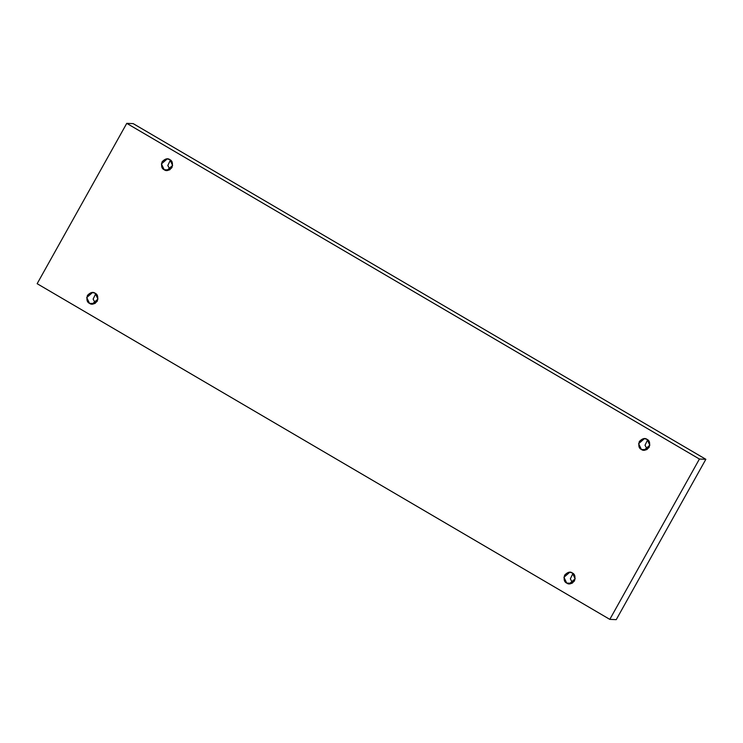 <?xml version="1.0" encoding="UTF-8"?>
<svg xmlns="http://www.w3.org/2000/svg" width="743" height="743" viewBox="0 0 743 743"><rect width="100%" height="100%" fill="white"/><g stroke="black" fill="none" stroke-linecap="round" stroke-linejoin="round"><path stroke-width="1.11" d="M89.522 303.358L92.095 304.11L97.955 299.067L95.16 293.262C97.649 294.33 98.345 296.977 97.259 301.184C94.259 304.277 91.686 305.001 89.522 303.358C87.033 302.28 86.337 299.633 87.423 295.426C90.414 292.333 92.996 291.609 95.16 293.262L92.578 292.501L86.717 297.544L89.522 303.358L94.733 303.571L89.522 303.358M566.733 583.088L569.314 583.849L575.175 578.806L572.37 572.992C574.859 574.07 575.556 576.717 574.469 580.924C571.478 584.017 568.897 584.741 566.733 583.088C564.243 582.01 563.547 579.373 564.634 575.156C567.633 572.064 570.206 571.339 572.37 572.992L569.797 572.231L563.937 577.274L566.733 583.088L571.943 583.301L566.733 583.088M641.404 449.478L643.986 450.23L649.846 445.187L647.051 439.382C649.531 440.45 650.236 443.097 649.141 447.305C646.15 450.397 643.568 451.122 641.404 449.478C638.924 448.4 638.228 445.754 639.314 441.546C642.305 438.454 644.887 437.729 647.051 439.382L644.469 438.621L638.609 443.664L641.404 449.478L646.624 449.691L641.404 449.478M164.194 169.738L166.776 170.5L172.627 165.457L169.831 159.643C172.32 160.72 173.017 163.367 171.93 167.574C168.94 170.667 166.358 171.392 164.194 169.738C161.705 168.661 161.008 166.023 162.095 161.807C165.095 158.714 167.667 157.99 169.831 159.643L167.259 158.881L161.398 163.924L164.194 169.738L169.404 169.952L164.194 169.738M705.85 459.304L133.192 123.626L126.756 123.357L699.414 459.035L705.85 459.304L699.414 459.035L609.808 619.374L37.15 283.696L126.756 123.357L133.192 123.626L705.85 459.304L616.244 619.643L609.808 619.374L616.244 619.643L705.85 459.304M699.414 459.035L126.756 123.357L37.15 283.696L609.808 619.374L699.414 459.035M95.754 293.661L93.126 299.113L95.355 303.218L93.126 299.113L95.754 293.661M572.964 573.392L570.345 578.853L572.574 582.958L570.345 578.853L572.964 573.392M647.645 439.782L645.017 445.233L647.246 449.339L645.017 445.233L647.645 439.782M170.426 160.042L167.807 165.503L170.036 169.608L167.807 165.503L170.426 160.042"/></g></svg>

